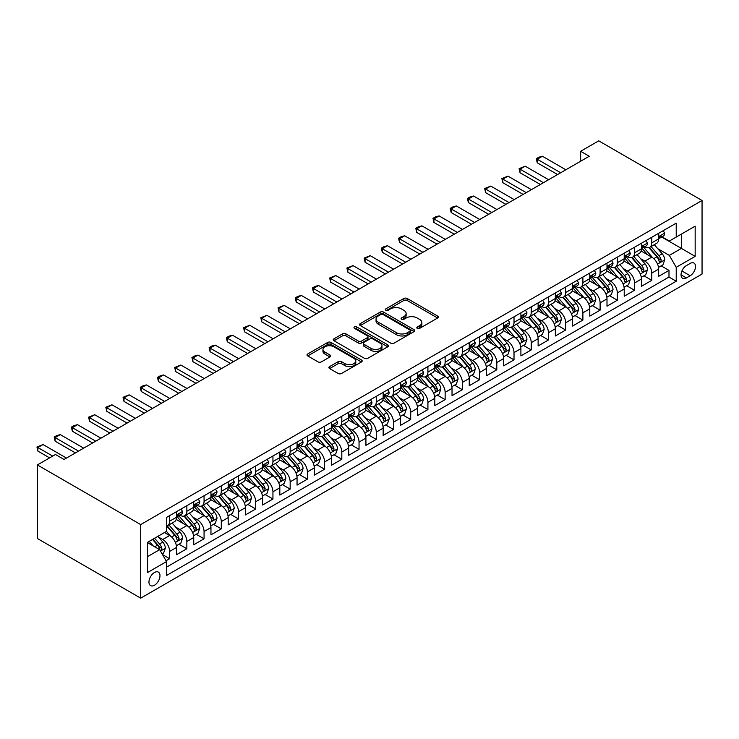 <?xml version="1.0" encoding="UTF-8"?>
<svg xmlns="http://www.w3.org/2000/svg" width="739" height="739" viewBox="0 0 739 739"><rect width="100%" height="100%" fill="white"/><g stroke="black" fill="none" stroke-linecap="round" stroke-linejoin="round"><path stroke-width="1.11" d="M417.286 328.375A1.672 0.97 0 0 0 419.66 328.375L437.617 318.001A2.393 1.376 0 0 0 438.31 317.022A2.393 1.376 0 0 0 437.617 316.052L407.189 298.482A2.393 1.376 0 0 0 403.808 298.482L385.85 308.856A1.672 0.97 0 0 0 385.361 309.539A1.672 0.97 0 0 0 385.85 310.223A1.672 0.97 0 0 0 388.215 310.223L390.543 308.874A7.649 4.416 0 0 1 401.36 308.874L403.891 310.343A7.649 4.416 0 0 1 406.136 313.465A7.649 4.416 0 0 1 403.891 316.588L401.573 317.927A1.672 0.97 0 0 0 401.083 318.611A1.672 0.97 0 0 0 401.573 319.294A1.672 0.97 0 0 0 403.937 319.294L406.265 317.955A7.649 4.416 0 0 1 417.082 317.955L419.613 319.414A7.649 4.416 0 0 1 421.858 322.537A7.649 4.416 0 0 1 419.613 325.659L417.286 327.007A1.672 0.97 0 0 0 416.796 327.691A1.672 0.97 0 0 0 417.286 328.375L417.286 327.007M154.469 585.233A7.796 4.499 120 0 0 159.559 578.369A7.796 4.499 120 0 0 158.368 572.125A7.796 4.499 120 0 0 154.469 572.503A7.796 4.499 120 0 0 149.38 579.376A7.796 4.499 120 0 0 150.58 585.621A7.796 4.499 120 0 0 154.469 585.233M329.612 366.599A2.393 1.376 0 0 0 328.91 367.579A2.393 1.376 0 0 0 329.612 368.549L338.148 373.481A2.393 1.376 0 0 0 341.529 373.481L361.473 361.962A2.393 1.376 0 0 0 362.175 360.983A2.393 1.376 0 0 0 361.473 360.013L331.044 342.443A2.393 1.376 0 0 0 327.663 342.443L307.72 353.963A2.393 1.376 0 0 0 307.018 354.942A2.393 1.376 0 0 0 307.72 355.912L318.029 361.87A2.393 1.376 0 0 0 321.41 361.87L329.945 356.937A2.393 1.376 0 0 0 330.647 355.958A2.393 1.376 0 0 0 329.945 354.988L324.837 352.032A6.392 3.695 0 0 1 322.961 349.427A6.392 3.695 0 0 1 326.906 346.009A6.392 3.695 0 0 1 333.88 346.813L353.907 358.378A6.392 3.695 0 0 1 355.782 360.983A6.392 3.695 0 0 1 351.829 364.401A6.392 3.695 0 0 1 344.864 363.597L341.529 361.667A2.393 1.376 0 0 0 338.148 361.667L329.612 366.599L329.612 368.549M702.05 200.491L598.738 140.844L580.651 151.283L589.26 156.252L64.071 459.473L55.462 454.503L37.384 464.942L140.696 524.588L702.05 200.491L702.05 274.058L140.696 598.156L140.696 524.588M390.709 343.127A2.393 1.376 0 0 0 394.09 343.127L414.034 331.617A2.393 1.376 0 0 0 414.736 330.638A2.393 1.376 0 0 0 414.034 329.668L383.615 312.098A2.393 1.376 0 0 0 380.234 312.098L360.29 323.617A2.393 1.376 0 0 0 359.588 324.587A2.393 1.376 0 0 0 360.29 325.566L390.709 343.127M355.126 328.735A1.672 0.97 0 0 1 356.826 328.966L356.826 326.98L387.753 344.836A2.393 1.376 0 0 1 388.455 345.815A2.393 1.376 0 0 1 387.753 346.785L367.81 358.304A2.393 1.376 0 0 1 364.429 358.304L334 340.734L334 338.785A2.393 1.376 0 0 0 333.307 339.764A2.393 1.376 0 0 0 334 340.734M334 338.785L342.536 333.862A2.393 1.376 0 0 1 345.917 333.862L358.258 340.984A2.393 1.376 0 0 0 361.639 340.984L367.301 337.714A2.393 1.376 0 0 0 368.004 336.735A2.393 1.376 0 0 0 367.301 335.765L354.452 328.347A1.672 0.97 0 0 1 353.963 327.663A1.672 0.97 0 0 1 354.997 326.767A1.672 0.97 0 0 1 356.826 326.98M166.053 560.753L169.628 558.684L162.478 554.564M158.414 537.004L162.737 539.498A9.736 5.626 60 0 1 169.628 551.433L176.51 547.451L176.51 554.712L186.847 548.744L179.014 544.227M175.633 527.064L179.956 529.558A9.736 5.626 60 0 1 186.847 541.493L193.729 537.512L193.729 544.772L204.066 538.805L196.232 534.279M192.851 517.124L197.174 519.619A9.736 5.626 60 0 1 204.066 531.544L210.957 527.572L210.957 534.824L221.284 528.865L213.451 524.339M210.07 507.176L214.393 509.679A9.736 5.626 60 0 1 221.284 521.605L228.175 517.633L228.175 524.884L238.503 518.926L230.67 514.399M227.289 497.236L231.612 499.73A9.736 5.626 60 0 1 238.503 511.665L245.394 507.684L245.394 514.944L255.722 508.977L247.888 504.46M244.507 487.297L248.831 489.791A9.736 5.626 60 0 1 255.722 501.726L262.613 497.744L262.613 505.005L272.94 499.037L265.107 494.511M261.735 477.357L266.058 479.851A9.736 5.626 60 0 1 272.94 491.777L279.832 487.805L279.832 495.065L290.159 489.098L282.326 484.572M278.954 467.417L283.277 469.912A9.736 5.626 60 0 1 290.159 481.837L297.05 477.865L297.05 485.117L307.378 479.158L299.544 474.632M296.173 457.469L300.496 459.972A9.736 5.626 60 0 1 307.378 471.898L314.269 467.926L314.269 475.177L324.597 469.21L316.763 464.692M313.391 447.529L317.715 450.023A9.736 5.626 60 0 1 324.597 461.958L331.488 457.977L331.488 465.237L341.815 459.27L333.982 454.753M330.61 437.59L334.933 440.084A9.736 5.626 60 0 1 341.815 452.019L348.706 448.037L348.706 455.298L359.043 449.33L351.201 444.804M347.829 427.65L352.152 430.144A9.736 5.626 60 0 1 359.043 442.07L365.925 438.098L365.925 445.358L376.262 439.391L368.419 434.865M365.048 417.701L369.371 420.205A9.736 5.626 60 0 1 376.262 432.13L383.144 428.158L383.144 435.41L393.481 429.451L385.647 424.925M382.266 407.762L386.589 410.256A9.736 5.626 60 0 1 393.481 422.191L400.362 418.209L400.362 425.47L410.699 419.503L402.866 414.985M399.485 397.822L403.808 400.316A9.736 5.626 60 0 1 410.699 412.251L417.581 408.27L417.581 415.53L427.918 409.563L420.085 405.046M416.704 387.883L421.027 390.377A9.736 5.626 60 0 1 427.918 402.312L434.809 398.33L434.809 405.591L445.137 399.623L437.303 395.097M433.922 377.943L438.245 380.437A9.736 5.626 60 0 1 445.137 392.363L452.028 388.391L452.028 395.642L462.355 389.684L454.522 385.158M451.141 367.994L455.464 370.498A9.736 5.626 60 0 1 462.355 382.423L469.247 378.451L469.247 385.703L479.574 379.744L471.741 375.218M468.36 358.055L472.683 360.549A9.736 5.626 60 0 1 479.574 372.484L486.465 368.502L486.465 375.763L496.793 369.796L488.959 365.278M485.588 348.115L489.911 350.609A9.736 5.626 60 0 1 496.793 362.544L503.684 358.563L503.684 365.823L514.011 359.856L506.178 355.33M502.806 338.176L507.13 340.67A9.736 5.626 60 0 1 514.011 352.595L520.903 348.623L520.903 355.884L531.23 349.916L523.397 345.39M520.025 328.236L524.348 330.73A9.736 5.626 60 0 1 531.23 342.656L538.121 338.684L538.121 345.935L548.449 339.977L540.615 335.451M537.244 318.287L541.567 320.791A9.736 5.626 60 0 1 548.449 332.716L555.34 328.744L555.34 335.996L565.677 330.028L557.834 325.511M554.462 308.348L558.786 310.842A9.736 5.626 60 0 1 565.677 322.777L572.559 318.795L572.559 326.056L582.895 320.089L575.053 315.571M571.681 298.408L576.004 300.902A9.736 5.626 60 0 1 582.895 312.837L589.777 308.856L589.777 316.116L600.114 310.149L592.272 305.623M588.9 288.469L593.223 290.963A9.736 5.626 60 0 1 600.114 302.888L606.996 298.916L606.996 306.177L617.333 300.21L609.499 295.683M606.119 278.52L610.442 281.023A9.736 5.626 60 0 1 617.333 292.949L624.215 288.977L624.215 296.228L634.552 290.27L626.718 285.744M623.337 268.58L627.66 271.074A9.736 5.626 60 0 1 634.552 283.009L641.434 279.028L641.434 286.289L651.77 280.321L651.77 273.07A9.736 5.626 -120 0 0 644.879 261.135L640.556 258.641M643.937 275.804L651.77 280.321M176.51 547.451A9.736 5.626 -120 0 0 169.628 535.526L164.455 532.542M193.729 537.512A9.736 5.626 -120 0 0 186.847 525.586L176.196 519.434M210.957 527.572A9.736 5.626 -120 0 0 204.066 515.637L193.415 509.494M228.175 517.633A9.736 5.626 -120 0 0 221.284 505.698L210.633 499.555M245.394 507.684A9.736 5.626 -120 0 0 238.503 495.758L227.852 489.606M262.613 497.744A9.736 5.626 -120 0 0 255.722 485.819L245.071 479.666M279.832 487.805A9.736 5.626 -120 0 0 272.94 475.879L262.29 469.727M297.05 477.865A9.736 5.626 -120 0 0 290.159 465.93L279.508 459.787M314.269 467.926A9.736 5.626 -120 0 0 307.378 455.991L296.736 449.848M331.488 457.977A9.736 5.626 -120 0 0 324.597 446.051L313.955 439.899M348.706 448.037A9.736 5.626 -120 0 0 341.815 436.112L331.174 429.959M365.925 438.098A9.736 5.626 -120 0 0 359.043 426.163L348.392 420.02M383.144 428.158A9.736 5.626 -120 0 0 376.262 416.223L365.611 410.08M400.362 418.209A9.736 5.626 -120 0 0 393.481 406.284L382.83 400.132M417.581 408.27A9.736 5.626 -120 0 0 410.699 396.344L400.048 390.192M434.809 398.33A9.736 5.626 -120 0 0 427.918 386.405L417.267 380.252M452.028 388.391A9.736 5.626 -120 0 0 445.137 376.456L434.486 370.313M469.247 378.451A9.736 5.626 -120 0 0 462.355 366.516L451.705 360.373M486.465 368.502A9.736 5.626 -120 0 0 479.574 356.577L468.923 350.425M503.684 358.563A9.736 5.626 -120 0 0 496.793 346.637L486.142 340.485M520.903 348.623A9.736 5.626 -120 0 0 514.011 336.698L503.361 330.545M538.121 338.684A9.736 5.626 -120 0 0 531.23 326.749L520.589 320.606M555.34 328.744A9.736 5.626 -120 0 0 548.449 316.809L537.807 310.666M572.559 318.795A9.736 5.626 -120 0 0 565.677 306.87L555.026 300.718M589.777 308.856A9.736 5.626 -120 0 0 582.895 296.93L572.245 290.778M606.996 298.916A9.736 5.626 -120 0 0 600.114 286.981L589.463 280.838M624.215 288.977A9.736 5.626 -120 0 0 617.333 277.042L606.682 270.899M641.434 279.028A9.736 5.626 -120 0 0 634.552 267.102L623.901 260.95M690.171 263.426L686.383 265.615A7.547 4.36 120 0 0 681.45 272.266A7.547 4.36 120 0 0 682.605 278.317A7.547 4.36 120 0 0 686.383 277.938L690.171 275.749A7.547 4.36 120 0 0 695.103 269.098A7.547 4.36 120 0 0 693.939 263.047A7.547 4.36 120 0 0 690.171 263.426M147.588 556.596L159.642 549.64L166.524 561.575L166.524 575.487L676.222 281.217L676.222 267.306L669.331 255.371L657.775 248.701M166.524 561.575L147.588 572.503L147.588 542.287L166.524 531.35L166.524 517.429L676.222 223.16L676.222 237.08L695.159 226.143L695.159 256.368L676.222 267.306M179.863 515.194L179.956 515.24A9.736 5.626 60 0 0 184.824 515.73L191.715 511.748A9.736 5.626 -120 0 0 193.729 507.287L193.729 501.726M197.082 505.245L197.174 505.3A9.736 5.626 60 0 0 202.043 505.781L208.934 501.809A9.736 5.626 -120 0 0 210.957 497.347L210.957 491.777M214.31 495.306L214.393 495.361A9.736 5.626 60 0 0 219.271 495.841L226.152 491.869A9.736 5.626 -120 0 0 228.175 487.407L228.175 481.837M231.529 485.366L231.612 485.421A9.736 5.626 60 0 0 236.489 485.902L243.371 481.92A9.736 5.626 -120 0 0 245.394 477.468L245.394 471.898M248.747 475.426L248.831 475.473A9.736 5.626 60 0 0 253.708 475.962L260.59 471.981A9.736 5.626 -120 0 0 262.613 467.519L262.613 461.958M265.966 465.487L266.058 465.533A9.736 5.626 60 0 0 270.927 466.013L277.809 462.041A9.736 5.626 -120 0 0 279.832 457.58L279.832 452.019M283.185 455.538L283.277 455.593A9.736 5.626 60 0 0 288.145 456.074L295.027 452.102A9.736 5.626 -120 0 0 297.05 447.64L297.05 442.07M300.403 445.599L300.496 445.654A9.736 5.626 60 0 0 305.364 446.134L312.255 442.162A9.736 5.626 -120 0 0 314.269 437.7L314.269 432.13M317.622 435.659L317.715 435.714A9.736 5.626 60 0 0 322.583 436.195L329.474 432.213A9.736 5.626 -120 0 0 331.488 427.761L331.488 422.191M334.841 425.719L334.933 425.766A9.736 5.626 60 0 0 339.801 426.255L346.693 422.274A9.736 5.626 -120 0 0 348.706 417.812L348.706 412.251M352.06 415.78L352.152 415.826A9.736 5.626 60 0 0 357.02 416.306L363.911 412.334A9.736 5.626 -120 0 0 365.925 407.873L365.925 402.302M369.278 405.831L369.371 405.887A9.736 5.626 60 0 0 374.239 406.367L381.13 402.395A9.736 5.626 -120 0 0 383.144 397.933L383.144 392.363M386.497 395.892L386.589 395.947A9.736 5.626 60 0 0 391.458 396.427L398.349 392.446A9.736 5.626 -120 0 0 400.362 387.993L400.362 382.423M403.716 385.952L403.808 386.007A9.736 5.626 60 0 0 408.676 386.488L415.567 382.506A9.736 5.626 -120 0 0 417.581 378.054L417.581 372.484M420.934 376.012L421.027 376.059A9.736 5.626 60 0 0 425.895 376.548L432.786 372.567A9.736 5.626 -120 0 0 434.809 368.105L434.809 362.544M438.162 366.064L438.245 366.119A9.736 5.626 60 0 0 443.123 366.599L450.005 362.627A9.736 5.626 -120 0 0 452.028 358.166L452.028 352.595M455.381 356.124L455.464 356.18A9.736 5.626 60 0 0 460.342 356.66L467.224 352.688A9.736 5.626 -120 0 0 469.247 348.226L469.247 342.656M472.6 346.185L472.683 346.24A9.736 5.626 60 0 0 477.56 346.72L484.442 342.739A9.736 5.626 -120 0 0 486.465 338.286L486.465 332.716M489.818 336.245L489.911 336.291A9.736 5.626 60 0 0 494.779 336.781L501.661 332.799A9.736 5.626 -120 0 0 503.684 328.338L503.684 322.777M507.037 326.305L507.13 326.352A9.736 5.626 60 0 0 511.998 326.832L518.889 322.86A9.736 5.626 -120 0 0 520.903 318.398L520.903 312.837M524.256 316.357L524.348 316.412A9.736 5.626 60 0 0 529.216 316.892L536.108 312.92A9.736 5.626 -120 0 0 538.121 308.459L538.121 302.888M541.475 306.417L541.567 306.473A9.736 5.626 60 0 0 546.435 306.953L553.326 302.981A9.736 5.626 -120 0 0 555.34 298.519L555.34 292.949M558.693 296.478L558.786 296.533A9.736 5.626 60 0 0 563.654 297.013L570.545 293.032A9.736 5.626 -120 0 0 572.559 288.579L572.559 283.009M575.912 286.538L576.004 286.584A9.736 5.626 60 0 0 580.872 287.074L587.764 283.092A9.736 5.626 -120 0 0 589.777 278.631L589.777 273.07M593.131 276.598L593.223 276.645A9.736 5.626 60 0 0 598.091 277.125L604.982 273.153A9.736 5.626 -120 0 0 606.996 268.691L606.996 263.121M610.349 266.65L610.442 266.705A9.736 5.626 60 0 0 615.31 267.185L622.201 263.213A9.736 5.626 -120 0 0 624.215 258.752L624.215 253.181M627.568 256.71L627.66 256.766A9.736 5.626 60 0 0 632.529 257.246L639.42 253.265A9.736 5.626 -120 0 0 641.434 248.812L641.434 243.242M166.524 567.136L668.989 277.042L668.989 270.382L658.661 276.349L658.661 269.088A9.736 5.626 -120 0 0 651.77 257.163L641.119 251.011M644.796 246.771L644.879 246.817A9.736 5.626 -120 0 0 649.747 247.306A9.736 5.626 -120 0 0 651.77 242.845L651.77 237.274M649.747 247.306L656.638 243.325A9.736 5.626 -120 0 0 658.661 238.873L658.661 233.302M169.628 515.637L169.628 521.207A9.736 5.626 60 0 1 167.605 525.669A9.736 5.626 60 0 1 166.524 526.057M167.605 525.669L174.496 521.688A9.736 5.626 -120 0 0 176.51 517.235L176.51 511.665M186.847 505.698L186.847 511.268A9.736 5.626 60 0 1 184.824 515.73M204.066 495.758L204.066 501.328A9.736 5.626 60 0 1 202.043 505.781M221.284 485.819L221.284 491.38A9.736 5.626 60 0 1 219.271 495.841M238.503 475.87L238.503 481.44A9.736 5.626 60 0 1 236.489 485.902M255.722 465.93L255.722 471.5A9.736 5.626 60 0 1 253.708 475.962M272.94 455.991L272.94 461.561A9.736 5.626 60 0 1 270.927 466.013M290.159 446.051L290.159 451.621A9.736 5.626 60 0 1 288.145 456.074M307.378 436.112L307.378 441.673A9.736 5.626 60 0 1 305.364 446.134M324.597 426.163L324.597 431.733A9.736 5.626 60 0 1 322.583 436.195M341.815 416.223L341.815 421.793A9.736 5.626 60 0 1 339.801 426.255M359.043 406.284L359.043 411.854A9.736 5.626 60 0 1 357.02 416.306M376.262 396.344L376.262 401.905A9.736 5.626 60 0 1 374.239 406.367M393.481 386.405L393.481 391.966A9.736 5.626 60 0 1 391.458 396.427M410.699 376.456L410.699 382.026A9.736 5.626 60 0 1 408.676 386.488M427.918 366.516L427.918 372.087A9.736 5.626 60 0 1 425.895 376.548M445.137 356.577L445.137 362.147A9.736 5.626 60 0 1 443.123 366.599M462.355 346.637L462.355 352.198A9.736 5.626 60 0 1 460.342 356.66M479.574 336.688L479.574 342.259A9.736 5.626 60 0 1 477.56 346.72M496.793 326.749L496.793 332.319A9.736 5.626 60 0 1 494.779 336.781M514.011 316.809L514.011 322.38A9.736 5.626 60 0 1 511.998 326.832M531.23 306.87L531.23 312.44A9.736 5.626 60 0 1 529.216 316.892M548.449 296.93L548.449 302.491A9.736 5.626 60 0 1 546.435 306.953M565.677 286.981L565.677 292.552A9.736 5.626 60 0 1 563.654 297.013M582.895 277.042L582.895 282.612A9.736 5.626 60 0 1 580.872 287.074M600.114 267.102L600.114 272.673A9.736 5.626 60 0 1 598.091 277.125M617.333 257.163L617.333 262.724A9.736 5.626 60 0 1 615.31 267.185M634.552 247.223L634.552 252.784A9.736 5.626 60 0 1 632.529 257.246M634.552 283.009L634.552 290.27M617.333 292.949L617.333 300.21M600.114 302.888L600.114 310.149M582.895 312.837L582.895 320.089M565.677 322.777L565.677 330.028M548.449 332.716L548.449 339.977M531.23 342.656L531.23 349.916M514.011 352.595L514.011 359.856M496.793 362.544L496.793 369.796M479.574 372.484L479.574 379.744M462.355 382.423L462.355 389.684M445.137 392.363L445.137 399.623M427.918 402.312L427.918 409.563M410.699 412.251L410.699 419.503M393.481 422.191L393.481 429.451M376.262 432.13L376.262 439.391M359.043 442.07L359.043 449.33M341.815 452.019L341.815 459.27M324.597 461.958L324.597 469.21M307.378 471.898L307.378 479.158M290.159 481.837L290.159 489.098M272.94 491.777L272.94 499.037M255.722 501.726L255.722 508.977M238.503 511.665L238.503 518.926M221.284 521.605L221.284 528.865M204.066 531.544L204.066 538.805M186.847 541.493L186.847 548.744M169.628 551.433L169.628 558.684M159.642 549.64L147.588 542.685M669.331 255.371L681.386 248.415L681.386 234.097L695.159 226.143M661.664 237.025L695.159 256.368M662.015 236.831L669.331 241.053L676.222 237.08M37.384 464.942L37.384 538.509L140.696 598.156M580.651 151.283L580.651 161.222M661.156 265.855L668.989 270.382M668.989 277.042L676.222 281.217M417.96 328.606L419.613 327.654A7.649 4.416 0 0 0 421.858 324.532L421.858 322.537M406.136 313.465L406.136 315.451A7.649 4.416 0 0 1 403.891 318.574L402.238 319.534M437.58 318.019L407.189 300.477A2.393 1.376 0 0 0 403.808 300.477L386.525 310.454M414.034 329.668L414.034 331.617L383.615 314.084A2.393 1.376 0 0 0 380.234 314.084L360.318 325.585L360.29 323.617M409.812 331.321A1.672 0.97 0 0 0 410.302 330.638A1.672 0.97 0 0 0 409.812 329.954L383.107 314.537A1.672 0.97 0 0 0 380.742 314.537L378.285 315.95A7.649 4.416 0 0 0 376.049 319.072A7.649 4.416 0 0 0 378.285 322.195L396.538 332.735A7.649 4.416 0 0 0 407.355 332.735L409.812 331.321L409.812 333.307A1.672 0.97 0 0 0 410.302 332.624L410.302 330.638M376.049 319.072L376.049 321.068A7.649 4.416 0 0 0 378.285 324.19L378.285 322.195M409.812 333.307L407.355 334.73A7.649 4.416 0 0 1 396.538 334.73L378.285 324.19M334.037 340.753L342.536 335.848L342.536 333.862M368.004 336.735L368.004 338.73A2.393 1.376 0 0 1 367.301 339.7L361.639 342.97A2.393 1.376 0 0 1 358.258 342.97L345.917 335.848A2.393 1.376 0 0 0 342.536 335.848M356.826 328.966L387.726 346.803M371.061 348.374A6.392 3.695 0 0 0 378.026 349.178A6.392 3.695 0 0 0 381.98 345.769A6.392 3.695 0 0 0 380.105 343.155L373.047 339.081A2.393 1.376 0 0 0 369.666 339.081L364.004 342.351A2.393 1.376 0 0 0 363.302 343.321A2.393 1.376 0 0 0 364.004 344.3L371.061 348.374L371.061 350.36A6.392 3.695 0 0 0 378.026 351.164A6.392 3.695 0 0 0 381.98 347.755L381.98 345.769M363.302 343.321L363.302 345.316A2.393 1.376 0 0 0 364.004 346.286L364.004 344.3M371.061 350.36L364.004 346.286M355.782 360.983L355.782 362.978A6.392 3.695 0 0 1 351.829 366.387A6.392 3.695 0 0 1 344.864 365.583L341.529 363.662A2.393 1.376 0 0 0 338.148 363.662L329.64 368.567M322.961 349.427L322.961 351.413A6.392 3.695 0 0 0 324.837 354.018L324.837 352.032M329.917 356.955L324.837 354.018M361.436 361.981L331.044 344.439A2.393 1.376 0 0 0 327.663 344.439L307.757 355.93M658.514 267.389L662.966 264.811L664.684 259.842A6.457 3.723 -120 0 0 662.172 253.782L654.301 244.674M652.722 257.791L643.734 247.38M647.613 254.761L642.394 248.72A15.464 8.923 -120 0 0 641.914 248.175M648.879 247.657L656.832 256.867A6.457 3.723 60 0 1 659.133 261.31C660.103 262.613 660.795 262.216 661.202 260.119A6.457 3.723 -120 0 0 658.902 255.676L651.031 246.567M649.341 247.5L657.895 257.403A3.289 1.894 60 0 1 658.726 258.687L661.202 260.119M659.133 261.31L659.604 262.077M663.216 230.67L664.684 233.201A6.457 3.723 60 0 1 663.345 236.055L660.075 237.949A6.457 3.723 -120 0 0 661.202 236.462L661.063 235.889M658.874 238.244L658.902 238.244A6.457 3.723 -120 0 0 660.075 237.949M660.37 235.981L661.202 236.462C660.795 235.482 660.103 235.88 659.133 237.653A6.457 3.723 60 0 1 658.661 238.568M560.679 172.76L537.262 159.236L537.262 162.811L536.311 158.691L538.897 157.195L542.426 156.252L565.843 169.776M557.576 174.543L537.262 162.811M542.426 156.252L537.262 159.236L536.311 158.691M641.295 277.328L645.738 274.76L647.466 269.79A6.457 3.723 -120 0 0 644.953 263.731L637.083 254.622M635.503 267.73L626.515 257.32M630.385 264.701L625.176 258.659A15.464 8.923 -120 0 0 624.695 258.123M631.651 257.597L639.614 266.807A6.457 3.723 60 0 1 641.914 271.25C642.884 272.552 643.577 272.155 643.983 270.058A6.457 3.723 -120 0 0 641.683 265.615L633.813 256.507M632.122 257.449L640.676 267.342A3.289 1.894 60 0 1 641.498 268.627L643.983 270.058M641.914 271.25L642.385 272.017M624.076 287.268L628.519 284.7L630.247 279.73A6.457 3.723 -120 0 0 627.734 273.67L619.864 264.562M618.284 277.67L609.296 267.259M613.167 274.64L607.948 268.599A15.464 8.923 -120 0 0 607.476 268.063M614.432 267.536L622.395 276.746A6.457 3.723 60 0 1 624.695 281.199C625.665 282.492 626.349 282.095 626.764 280.007A6.457 3.723 -120 0 0 624.464 275.555L616.594 266.446M614.903 267.389L623.457 277.282A3.289 1.894 60 0 1 624.279 278.575L626.764 280.007M624.695 281.199L625.166 281.965M606.858 297.207L611.301 294.639L613.028 289.67A6.457 3.723 -120 0 0 610.516 283.61L602.645 274.502M601.066 287.619L592.078 277.208M595.948 284.58L590.729 278.538A15.464 8.923 -120 0 0 590.249 278.003M597.214 277.476L605.176 286.695A6.457 3.723 60 0 1 607.476 291.138C608.446 292.432 609.13 292.034 609.536 289.947A6.457 3.723 -120 0 0 607.236 285.503L599.375 276.386M597.685 277.328L606.239 287.231A3.289 1.894 60 0 1 607.061 288.515L609.536 289.947M607.476 291.138L607.948 291.905M589.639 307.147L594.082 304.579L595.81 299.609A6.457 3.723 -120 0 0 593.297 293.549L585.427 284.441M583.847 297.558L574.859 287.148M578.729 294.528L573.51 288.487A15.464 8.923 -120 0 0 573.03 287.942M579.995 287.416L587.958 296.635A6.457 3.723 60 0 1 590.258 301.078C591.228 302.38 591.911 301.983 592.318 299.886A6.457 3.723 -120 0 0 590.018 295.443L582.156 286.335M580.466 287.268L589.02 297.17A3.289 1.894 60 0 1 589.842 298.454L592.318 299.886M590.258 301.078L590.729 301.845M645.997 240.609L647.466 243.14A6.457 3.723 60 0 1 646.126 245.995L642.856 247.888A6.457 3.723 -120 0 0 643.983 246.401L643.845 245.828M641.655 248.193L641.683 248.193A6.457 3.723 -120 0 0 642.856 247.888M643.142 245.921L643.983 246.401C643.577 245.431 642.884 245.828 641.914 247.593A6.457 3.723 60 0 1 641.434 248.507M543.461 182.699L520.044 169.176L520.044 172.76L519.092 168.631L525.207 166.192L548.624 179.716M540.357 184.491L520.044 172.76M525.207 166.192L520.044 169.176L519.092 168.631M628.778 250.549L630.247 253.08A6.457 3.723 60 0 1 628.907 255.943L625.637 257.828A6.457 3.723 -120 0 0 626.764 256.341L626.626 255.768M624.437 258.133L624.464 258.133A6.457 3.723 -120 0 0 625.637 257.828M625.924 255.86L626.764 256.341C626.358 255.371 625.665 255.768 624.695 257.532A6.457 3.723 60 0 1 624.215 258.456M526.242 192.639L502.825 179.115L502.825 182.699L501.873 178.57L507.989 176.141L531.406 189.655M523.138 194.431L502.825 182.699M507.989 176.141L502.825 179.115L501.873 178.57M611.559 260.488L613.028 263.029A6.457 3.723 60 0 1 611.689 265.883L608.419 267.767A6.457 3.723 -120 0 0 609.536 266.28L609.407 265.707M607.218 268.072L607.236 268.072A6.457 3.723 -120 0 0 608.419 267.767M608.705 265.8L609.536 266.28C609.139 265.31 608.446 265.707 607.476 267.472A6.457 3.723 60 0 1 606.996 268.396M509.023 202.578L485.606 189.064L485.606 192.639L484.655 188.51L490.77 186.08L514.187 199.595M505.919 204.37L485.606 192.639M490.77 186.08L485.606 189.064L484.655 188.51M594.341 270.428L595.81 272.968A6.457 3.723 60 0 1 594.47 275.823L591.2 277.707A6.457 3.723 -120 0 0 592.318 276.229L592.188 275.656M589.999 278.012L590.018 278.012A6.457 3.723 -120 0 0 591.2 277.707M591.486 275.739L592.318 276.229C591.911 275.25 591.228 275.647 590.258 277.421A6.457 3.723 60 0 1 589.777 278.335M491.804 212.527L468.378 199.003L468.378 202.578L467.436 198.458L470.022 196.962L473.551 196.02L496.968 209.543M488.701 214.31L468.378 202.578M473.551 196.02L468.378 199.003L467.436 198.458M572.411 317.096L576.863 314.528L578.582 309.549A6.457 3.723 -120 0 0 576.069 303.489L568.208 294.381M566.628 307.498L557.64 297.087M561.511 304.468L556.291 298.427A15.464 8.923 -120 0 0 555.811 297.882M562.776 297.364L570.739 306.574A6.457 3.723 60 0 1 573.039 311.017C574.009 312.32 574.693 311.923 575.099 309.826A6.457 3.723 -120 0 0 572.799 305.383L564.938 296.274M563.247 297.207L571.792 307.11A3.289 1.894 60 0 1 572.623 308.394L575.099 309.826M573.039 311.017L573.501 311.784M577.122 280.377L578.582 282.908A6.457 3.723 60 0 1 577.251 285.762L573.981 287.656A6.457 3.723 -120 0 0 575.099 286.169L574.97 285.596M572.771 287.951L572.799 287.951A6.457 3.723 -120 0 0 573.981 287.656M574.268 285.688L575.099 286.169C574.693 285.199 574.009 285.596 573.039 287.36A6.457 3.723 60 0 1 572.559 288.275M474.586 222.467L451.159 208.943L451.159 212.527L450.217 208.398L452.795 206.902L456.332 205.959L479.75 219.483M471.482 224.25L451.159 212.527M456.332 205.959L451.159 208.943L450.217 208.398M555.192 327.035L559.645 324.467L561.363 319.497A6.457 3.723 -120 0 0 558.85 313.438L550.989 304.329M549.41 317.437L540.421 307.027M544.292 314.408L539.073 308.366A15.464 8.923 -120 0 0 538.592 307.83M545.558 307.304L553.52 316.514A6.457 3.723 60 0 1 555.82 320.966C556.79 322.259 557.474 321.862 557.88 319.765A6.457 3.723 -120 0 0 555.58 315.322L547.71 306.214M546.029 307.156L554.573 317.049A3.289 1.894 60 0 1 555.405 318.343L557.88 319.765M555.82 320.966L556.282 321.724M559.903 290.316L561.363 292.847A6.457 3.723 60 0 1 560.033 295.702L556.763 297.595A6.457 3.723 -120 0 0 557.88 296.108L557.751 295.535M555.552 297.9L555.58 297.9A6.457 3.723 -120 0 0 556.763 297.595M557.049 295.628L557.88 296.108C557.474 295.138 556.79 295.535 555.82 297.3A6.457 3.723 60 0 1 555.34 298.223M457.358 232.406L433.941 218.883L433.941 222.467L432.999 218.338L435.576 216.85L439.114 215.899L462.531 229.423M454.263 234.198L433.941 222.467M439.114 215.899L433.941 218.883L432.999 218.338M537.974 336.975L542.426 334.407L544.144 329.437A6.457 3.723 -120 0 0 541.632 323.377L533.77 314.269M532.191 327.377L523.203 316.966M527.073 324.347L521.854 318.306A15.464 8.923 -120 0 0 521.374 317.77M528.339 317.243L536.292 326.462A6.457 3.723 60 0 1 538.592 330.906C539.562 332.199 540.255 331.802 540.662 329.714A6.457 3.723 -120 0 0 538.361 325.262L530.491 316.153M528.81 317.096L537.355 326.998A3.289 1.894 60 0 1 538.186 328.282L540.662 329.714M538.592 330.906L539.064 331.672M542.685 300.256L544.144 302.796A6.457 3.723 60 0 1 542.814 305.65L539.544 307.535A6.457 3.723 -120 0 0 540.662 306.048L540.523 305.475M538.334 307.84L538.361 307.84A6.457 3.723 -120 0 0 539.544 307.535M539.83 305.567L540.662 306.048C540.255 305.078 539.572 305.475 538.592 307.239A6.457 3.723 60 0 1 538.121 308.163M440.139 242.346L416.722 228.831L416.722 232.406L415.78 228.277L418.357 226.79L421.886 225.848L445.312 239.362M437.045 244.138L416.722 232.406M421.886 225.848L416.722 228.831L415.78 228.277M520.755 346.914L525.207 344.346L526.925 339.377A6.457 3.723 -120 0 0 524.413 333.317L516.552 324.209M514.972 337.326L505.975 326.915M509.855 334.287L504.635 328.245A15.464 8.923 -120 0 0 504.155 327.71M511.12 327.183L519.074 336.402A6.457 3.723 60 0 1 521.374 340.845C522.344 342.139 523.036 341.741 523.443 339.654A6.457 3.723 -120 0 0 521.143 335.21L513.272 326.102M511.591 327.035L520.136 336.938A3.289 1.894 60 0 1 520.967 338.222L523.443 339.654M521.374 340.845L521.845 341.612M525.466 310.195L526.925 312.736A6.457 3.723 60 0 1 525.595 315.59L522.316 317.474A6.457 3.723 -120 0 0 523.443 315.987L523.304 315.414M521.115 317.779L521.143 317.779A6.457 3.723 -120 0 0 522.316 317.474M522.612 315.507L523.443 315.987C523.036 315.017 522.353 315.414 521.374 317.188A6.457 3.723 60 0 1 520.903 318.103M422.92 252.285L399.503 238.771L399.503 242.346L398.561 238.226L401.138 236.729L404.667 235.787L428.093 249.311M419.826 254.077L399.503 242.346M404.667 235.787L399.503 238.771L398.561 238.226M503.536 356.863L507.989 354.286L509.707 349.316A6.457 3.723 -120 0 0 507.194 343.256L499.324 334.148M497.753 347.265L488.756 336.855M492.636 344.235L487.417 338.194A15.464 8.923 -120 0 0 486.936 337.649M493.901 337.132L501.855 346.342A6.457 3.723 60 0 1 504.155 350.785C505.125 352.087 505.818 351.69 506.224 349.593A6.457 3.723 -120 0 0 503.924 345.15L496.054 336.042M494.363 336.975L502.917 346.877A3.289 1.894 60 0 1 503.749 348.161L506.224 349.593M504.155 350.785L504.626 351.552M486.317 366.803L490.77 364.235L492.488 359.256A6.457 3.723 -120 0 0 489.975 353.205L482.105 344.088M480.535 357.205L471.537 346.794M475.417 354.175L470.198 348.134A15.464 8.923 -120 0 0 469.718 347.598M476.683 347.071L484.636 356.281A6.457 3.723 60 0 1 486.936 360.724C487.906 362.027 488.599 361.63 489.006 359.533A6.457 3.723 -120 0 0 486.705 355.089L478.835 345.981M477.145 346.914L485.699 356.817A3.289 1.894 60 0 1 486.53 358.101L489.006 359.533M486.936 360.724L487.407 361.491M469.099 376.742L473.551 374.174L475.269 369.204A6.457 3.723 -120 0 0 472.757 363.145L464.886 354.036M463.316 367.144L454.319 356.734M458.198 364.115L452.979 358.073A15.464 8.923 -120 0 0 452.499 357.537M459.464 357.011L467.417 366.221A6.457 3.723 60 0 1 469.718 370.673C470.688 371.966 471.38 371.569 471.787 369.472A6.457 3.723 -120 0 0 469.487 365.029L461.616 355.921M459.926 356.863L468.48 366.756A3.289 1.894 60 0 1 469.311 368.05L471.787 369.472M469.718 370.673L470.189 371.431M451.88 386.682L456.332 384.114L458.051 379.144A6.457 3.723 -120 0 0 455.538 373.084L447.668 363.976M446.097 377.093L437.1 366.683M440.98 374.054L435.761 368.013A15.464 8.923 -120 0 0 435.28 367.477M442.245 366.95L450.199 376.169A6.457 3.723 60 0 1 452.499 380.613C453.469 381.906 454.162 381.509 454.568 379.421A6.457 3.723 -120 0 0 452.268 374.969L444.398 365.86M442.707 366.803L451.261 376.705A3.289 1.894 60 0 1 452.092 377.989L454.568 379.421M452.499 380.613L452.97 381.379M434.661 396.621L439.114 394.053L440.832 389.083A6.457 3.723 -120 0 0 438.319 383.024L430.449 373.916M428.869 387.033L419.881 376.622M423.761 384.003L418.542 377.952A15.464 8.923 -120 0 0 418.062 377.417M425.017 376.89L432.98 386.109A6.457 3.723 60 0 1 435.28 390.552C436.25 391.855 436.943 391.448 437.349 389.361A6.457 3.723 -120 0 0 435.049 384.917L427.179 375.809M425.488 376.742L434.042 386.645A3.289 1.894 60 0 1 434.865 387.929L437.349 389.361M435.28 390.552L435.751 391.319M417.443 406.57L421.886 403.993L423.613 399.023A6.457 3.723 -120 0 0 421.101 392.963L413.23 383.855M411.651 396.972L402.663 386.562M406.533 393.942L401.314 387.901A15.464 8.923 -120 0 0 400.843 387.356M407.799 386.839L415.761 396.049A6.457 3.723 60 0 1 418.062 400.492C419.031 401.794 419.724 401.397 420.131 399.3A6.457 3.723 -120 0 0 417.831 394.857L409.96 385.749M408.27 386.682L416.824 396.584A3.289 1.894 60 0 1 417.646 397.868L420.131 399.3M418.062 400.492L418.533 401.259M400.224 416.51L404.667 413.942L406.395 408.972A6.457 3.723 -120 0 0 403.882 402.912L396.012 393.804M394.432 406.912L385.444 396.501M389.314 403.882L384.095 397.841A15.464 8.923 -120 0 0 383.624 397.305M390.58 396.778L398.543 405.988A6.457 3.723 60 0 1 400.843 410.431C401.813 411.734 402.496 411.337 402.912 409.24A6.457 3.723 -120 0 0 400.603 404.796L392.742 395.688M391.051 396.631L399.605 406.524A3.289 1.894 60 0 1 400.427 407.808L402.912 409.24M400.843 410.431L401.314 411.198M383.005 426.449L387.448 423.881L389.176 418.911A6.457 3.723 -120 0 0 386.663 412.852L378.793 403.743M377.213 416.851L368.225 406.441M372.096 413.822L366.877 407.78A15.464 8.923 -120 0 0 366.396 407.244M373.361 406.718L381.324 415.928A6.457 3.723 60 0 1 383.624 420.38C384.594 421.673 385.278 421.276 385.684 419.189A6.457 3.723 -120 0 0 383.384 414.736L375.523 405.628M373.832 406.57L382.386 416.463A3.289 1.894 60 0 1 383.208 417.757L385.684 419.189M383.624 420.38L384.095 421.147M365.787 436.389L370.23 433.821L371.957 428.851A6.457 3.723 -120 0 0 369.445 422.791L361.574 413.683M359.995 426.8L351.007 416.39M354.877 423.761L349.658 417.72A15.464 8.923 -120 0 0 349.178 417.184M356.143 416.657L364.105 425.876A6.457 3.723 60 0 1 366.405 430.32C367.375 431.613 368.059 431.216 368.465 429.128A6.457 3.723 -120 0 0 366.165 424.685L358.304 415.567M356.614 416.51L365.158 426.412A3.289 1.894 60 0 1 365.99 427.696L368.465 429.128M366.405 430.32L366.877 431.086M348.559 446.328L353.011 443.76L354.729 438.79A6.457 3.723 -120 0 0 352.217 432.731L344.356 423.623M342.776 436.74L333.788 426.329M337.658 433.71L332.439 427.669A15.464 8.923 -120 0 0 331.959 427.124M338.924 426.597L346.887 435.816A6.457 3.723 60 0 1 349.187 440.259C350.157 441.562 350.84 441.165 351.247 439.068A6.457 3.723 -120 0 0 348.947 434.624L341.085 425.516M339.395 426.449L347.94 436.352A3.289 1.894 60 0 1 348.771 437.636L351.247 439.068M349.187 440.259L349.649 441.026M331.34 456.277L335.792 453.709L337.511 448.73A6.457 3.723 -120 0 0 334.998 442.67L327.137 433.562M325.557 446.679L316.569 436.269M320.44 443.649L315.22 437.608A15.464 8.923 -120 0 0 314.74 437.063M321.705 436.546L329.659 445.756A6.457 3.723 60 0 1 331.968 450.199C332.938 451.501 333.622 451.104 334.028 449.007A6.457 3.723 -120 0 0 331.728 444.564L323.858 435.456M322.176 436.389L330.721 446.291A3.289 1.894 60 0 1 331.552 447.575L334.028 449.007M331.968 450.199L332.43 450.966M314.121 466.217L318.574 463.649L320.292 458.679A6.457 3.723 -120 0 0 317.779 452.619L309.918 443.511M308.339 456.619L299.35 446.208M303.221 453.589L298.002 447.548A15.464 8.923 -120 0 0 297.521 447.012M304.486 446.485L312.44 455.695A6.457 3.723 60 0 1 314.74 460.148C315.71 461.441 316.403 461.044 316.809 458.947A6.457 3.723 -120 0 0 314.509 454.503L306.639 445.395M304.958 446.338L313.502 456.231A3.289 1.894 60 0 1 314.334 457.524L316.809 458.947M314.74 460.148L315.211 460.905M508.247 320.144L509.707 322.675A6.457 3.723 60 0 1 508.377 325.529L505.097 327.423A6.457 3.723 -120 0 0 506.224 325.936L506.086 325.363M503.896 327.719L503.924 327.719A6.457 3.723 -120 0 0 505.097 327.423M505.393 325.456L506.224 325.936C505.818 324.957 505.134 325.354 504.155 327.128A6.457 3.723 60 0 1 503.684 328.042M405.702 262.234L382.285 248.71L382.285 252.285L381.342 248.165L383.92 246.669L387.448 245.727L410.866 259.25M402.607 264.017L382.285 252.285M387.448 245.727L382.285 248.71L381.342 248.165M491.029 330.084L492.488 332.615A6.457 3.723 60 0 1 491.149 335.469L487.879 337.363A6.457 3.723 -120 0 0 489.006 335.875L488.867 335.303M486.678 337.658L486.705 337.658A6.457 3.723 -120 0 0 487.879 337.363M488.174 335.395L489.006 335.875C488.599 334.906 487.906 335.303 486.936 337.067A6.457 3.723 60 0 1 486.465 337.982M388.483 272.174L365.066 258.65L365.066 262.234L364.115 258.105L370.23 255.666L393.647 269.19M385.388 273.966L365.066 262.234M370.23 255.666L365.066 258.65L364.115 258.105M473.81 340.023L475.269 342.554A6.457 3.723 60 0 1 473.93 345.409L470.66 347.302A6.457 3.723 -120 0 0 471.787 345.815L471.648 345.242M469.459 347.607L469.487 347.607A6.457 3.723 -120 0 0 470.66 347.302M470.955 345.335L471.787 345.815C471.38 344.845 470.688 345.242 469.718 347.007A6.457 3.723 60 0 1 469.247 347.93M371.264 282.113L347.847 268.59L347.847 272.174L346.896 268.045L353.011 265.615L376.428 279.13M368.17 283.905L347.847 272.174M353.011 265.615L347.847 268.59L346.896 268.045M456.591 349.963L458.051 352.503A6.457 3.723 60 0 1 456.711 355.357L453.441 357.242A6.457 3.723 -120 0 0 454.568 355.755L454.43 355.182M452.24 357.547L452.268 357.547A6.457 3.723 -120 0 0 453.441 357.242M453.737 355.274L454.568 355.755C454.162 354.785 453.469 355.182 452.499 356.946A6.457 3.723 60 0 1 452.028 357.87M354.046 292.053L330.629 278.538L330.629 282.113L329.677 277.984L335.792 275.555L359.209 289.069M350.942 293.845L330.629 282.113M335.792 275.555L330.629 278.538L329.677 277.984M439.363 359.902L440.832 362.443A6.457 3.723 60 0 1 439.493 365.297L436.222 367.181A6.457 3.723 -120 0 0 437.349 365.694L437.211 365.131M435.022 367.486L435.049 367.486A6.457 3.723 -120 0 0 436.222 367.181M436.518 365.214L437.349 365.694C436.943 364.724 436.25 365.121 435.28 366.895A6.457 3.723 60 0 1 434.809 367.81M336.827 301.992L313.41 288.478L313.41 292.053L312.458 287.933L315.045 286.436L318.574 285.494L341.991 299.018M333.723 303.784L313.41 292.053M318.574 285.494L313.41 288.478L312.458 287.933M422.145 369.851L423.613 372.382A6.457 3.723 60 0 1 422.274 375.236L419.004 377.13A6.457 3.723 -120 0 0 420.131 375.643L419.992 375.07M417.803 377.426L417.831 377.426A6.457 3.723 -120 0 0 419.004 377.13M419.29 375.163L420.131 375.643C419.724 374.664 419.031 375.07 418.062 376.835A6.457 3.723 60 0 1 417.581 377.749M319.608 311.941L296.191 298.417L296.191 301.992L295.24 297.872L297.826 296.376L301.355 295.434L324.772 308.957M316.504 313.724L296.191 301.992M301.355 295.434L296.191 298.417L295.24 297.872M404.926 379.791L406.395 382.322A6.457 3.723 60 0 1 405.055 385.176L401.785 387.07A6.457 3.723 -120 0 0 402.912 385.582L402.773 385.01M400.584 387.375L400.603 387.375A6.457 3.723 -120 0 0 401.785 387.07M402.071 385.102L402.912 385.582C402.506 384.613 401.813 385.01 400.843 386.774A6.457 3.723 60 0 1 400.362 387.689M302.39 321.881L278.972 308.357L278.972 311.941L278.021 307.812L284.136 305.373L307.553 318.897M299.286 323.673L278.972 311.941M284.136 305.373L278.972 308.357L278.021 307.812M387.707 389.73L389.176 392.261A6.457 3.723 60 0 1 387.836 395.125L384.566 397.009A6.457 3.723 -120 0 0 385.684 395.522L385.555 394.949M383.365 397.314L383.384 397.314A6.457 3.723 -120 0 0 384.566 397.009M384.853 395.042L385.684 395.522C385.287 394.552 384.594 394.949 383.624 396.714A6.457 3.723 60 0 1 383.144 397.637M285.171 331.82L261.754 318.297L261.754 321.881L260.802 317.752L266.918 315.322L290.335 328.837M282.067 333.612L261.754 321.881M266.918 315.322L261.754 318.297L260.802 317.752M370.488 399.67L371.957 402.21A6.457 3.723 60 0 1 370.618 405.064L367.348 406.949A6.457 3.723 -120 0 0 368.465 405.462L368.336 404.889M366.147 407.254L366.165 407.254A6.457 3.723 -120 0 0 367.348 406.949M367.634 404.981L368.465 405.462C368.059 404.492 367.375 404.889 366.405 406.653A6.457 3.723 60 0 1 365.925 407.577M267.952 341.76L244.526 328.245L244.526 331.82L243.584 327.691L249.699 325.262L273.116 338.776M264.848 343.552L244.526 331.82M249.699 325.262L244.526 328.245L243.584 327.691M353.27 409.609L354.729 412.15A6.457 3.723 60 0 1 353.399 415.004L350.129 416.888A6.457 3.723 -120 0 0 351.247 415.41L351.117 414.838M348.919 417.193L348.947 417.193A6.457 3.723 -120 0 0 350.129 416.888M350.415 414.921L351.247 415.41C350.84 414.431 350.157 414.828 349.187 416.602A6.457 3.723 60 0 1 348.706 417.517M250.733 351.709L227.307 338.185L227.307 341.76L226.365 337.64L228.942 336.143L232.48 335.201L255.897 348.725M247.63 353.491L227.307 341.76M232.48 335.201L227.307 338.185L226.365 337.64M336.051 419.558L337.511 422.089A6.457 3.723 60 0 1 336.18 424.943L332.91 426.837A6.457 3.723 -120 0 0 334.028 425.35L333.899 424.777M331.7 427.133L331.728 427.133A6.457 3.723 -120 0 0 332.91 426.837M333.197 424.87L334.028 425.35C333.622 424.38 332.938 424.777 331.968 426.542A6.457 3.723 60 0 1 331.488 427.456M233.506 361.648L210.088 348.124L210.088 351.709L209.146 347.579L211.723 346.083L215.261 345.141L238.679 358.664M230.411 363.431L210.088 351.709M215.261 345.141L210.088 348.124L209.146 347.579M318.832 429.498L320.292 432.029A6.457 3.723 60 0 1 318.962 434.883L315.692 436.777A6.457 3.723 -120 0 0 316.809 435.289L316.671 434.717M314.481 437.082L314.509 437.082A6.457 3.723 -120 0 0 315.692 436.777M315.978 434.809L316.809 435.289C316.403 434.32 315.719 434.717 314.74 436.481A6.457 3.723 60 0 1 314.269 437.405M216.287 371.588L192.87 358.064L192.87 361.648L191.928 357.519L194.505 356.032L198.034 355.08L221.46 368.604M213.192 373.38L192.87 361.648M198.034 355.08L192.87 358.064L191.928 357.519M296.902 476.156L301.355 473.588L303.073 468.618A6.457 3.723 -120 0 0 300.561 462.559L292.699 453.45M291.12 466.558L282.122 456.148M286.002 463.529L280.783 457.487A15.464 8.923 -120 0 0 280.303 456.951M287.268 456.425L295.221 465.644A6.457 3.723 60 0 1 297.521 470.087C298.491 471.38 299.184 470.983 299.591 468.896A6.457 3.723 -120 0 0 297.29 464.443L289.42 455.335M287.739 456.277L296.284 466.18A3.289 1.894 60 0 1 297.115 467.464L299.591 468.896M297.521 470.087L297.993 470.854M279.684 486.096L284.136 483.528L285.854 478.558A6.457 3.723 -120 0 0 283.342 472.498L275.471 463.39M273.901 476.507L264.904 466.097M268.784 473.477L263.564 467.427A15.464 8.923 -120 0 0 263.084 466.891M270.049 466.364L278.003 475.583A6.457 3.723 60 0 1 280.303 480.027C281.273 481.32 281.965 480.923 282.372 478.835A6.457 3.723 -120 0 0 280.072 474.392L272.201 465.284M270.511 466.217L279.065 476.119A3.289 1.894 60 0 1 279.896 477.403L282.372 478.835M280.303 480.027L280.774 480.793M262.465 496.045L266.918 493.467L268.636 488.497A6.457 3.723 -120 0 0 266.123 482.438L258.253 473.329M256.682 486.447L247.685 476.036M251.565 483.417L246.346 477.376A15.464 8.923 -120 0 0 245.865 476.831M252.83 476.313L260.784 485.523A6.457 3.723 60 0 1 263.084 489.966C264.054 491.269 264.747 490.872 265.153 488.775A6.457 3.723 -120 0 0 262.853 484.331L254.983 475.223M253.292 476.156L261.846 486.059A3.289 1.894 60 0 1 262.678 487.343L265.153 488.775M263.084 489.966L263.555 490.733M245.246 505.984L249.699 503.416L251.417 498.437A6.457 3.723 -120 0 0 248.904 492.386L241.034 483.269M239.464 496.386L230.466 485.976M234.346 493.356L229.127 487.315A15.464 8.923 -120 0 0 228.647 486.779M235.612 486.253L243.565 495.463A6.457 3.723 60 0 1 245.865 499.906C246.835 501.208 247.528 500.811 247.934 498.714A6.457 3.723 -120 0 0 245.634 494.271L237.764 485.163M236.074 486.096L244.627 495.998A3.289 1.894 60 0 1 245.459 497.282L247.934 498.714M245.865 499.906L246.336 500.672M301.614 439.437L303.073 441.977A6.457 3.723 60 0 1 301.743 444.832L298.464 446.716A6.457 3.723 -120 0 0 299.591 445.229L299.452 444.656M297.263 447.021L297.29 447.021A6.457 3.723 -120 0 0 298.464 446.716M298.759 444.749L299.591 445.229C299.184 444.259 298.501 444.656 297.521 446.421A6.457 3.723 60 0 1 297.05 447.344M199.068 381.527L175.651 368.013L175.651 371.588L174.709 367.459L180.815 365.029L204.232 378.544M195.974 383.319L175.651 371.588M180.815 365.029L175.651 368.013L174.709 367.459M284.395 449.377L285.854 451.917A6.457 3.723 60 0 1 284.524 454.771L281.245 456.656A6.457 3.723 -120 0 0 282.372 455.169L282.233 454.596M280.044 456.961L280.072 456.961A6.457 3.723 -120 0 0 281.245 456.656M281.541 454.688L282.372 455.169C281.965 454.199 281.282 454.596 280.303 456.369A6.457 3.723 60 0 1 279.832 457.284M181.849 391.467L158.432 377.952L158.432 381.527L157.49 377.407L160.067 375.911L163.596 374.969L187.013 388.492M178.755 393.259L158.432 381.527M163.596 374.969L158.432 377.952L157.49 377.407M267.176 459.325L268.636 461.857A6.457 3.723 60 0 1 267.296 464.711L264.026 466.605A6.457 3.723 -120 0 0 265.153 465.117L265.015 464.545M262.825 466.9L262.853 466.9A6.457 3.723 -120 0 0 264.026 466.605M264.322 464.637L265.153 465.117C264.747 464.138 264.054 464.535 263.084 466.309A6.457 3.723 60 0 1 262.613 467.224M164.631 401.416L141.214 387.892L141.214 391.467L140.262 387.347L142.849 385.85L146.377 384.908L169.794 398.432M161.536 403.198L141.214 391.467M146.377 384.908L141.214 387.892L140.262 387.347M249.958 469.265L251.417 471.796A6.457 3.723 60 0 1 250.078 474.65L246.808 476.544A6.457 3.723 -120 0 0 247.934 475.057L247.796 474.484M245.607 476.84L245.634 476.84A6.457 3.723 -120 0 0 246.808 476.544M247.103 474.577L247.934 475.057C247.528 474.087 246.835 474.484 245.865 476.249A6.457 3.723 60 0 1 245.394 477.163M147.412 411.355L123.995 397.831L123.995 401.416L123.043 397.286L129.159 394.848L152.576 408.371M144.308 413.147L123.995 401.416M129.159 394.848L123.995 397.831L123.043 397.286M228.028 515.924L232.48 513.356L234.198 508.386A6.457 3.723 -120 0 0 231.686 502.326L223.815 493.218M222.245 506.326L213.248 495.915M217.127 503.296L211.908 497.255A15.464 8.923 -120 0 0 211.428 496.719M218.393 496.192L226.346 505.402A6.457 3.723 60 0 1 228.647 509.855C229.617 511.148 230.309 510.751 230.716 508.654A6.457 3.723 -120 0 0 228.416 504.21L220.545 495.102M218.855 496.045L227.409 505.938A3.289 1.894 60 0 1 228.24 507.231L230.716 508.654M228.647 509.855L229.118 510.612M232.739 479.205L234.198 481.736A6.457 3.723 60 0 1 232.859 484.59L229.589 486.484A6.457 3.723 -120 0 0 230.716 484.996L230.577 484.424M228.388 486.789L228.416 486.789A6.457 3.723 -120 0 0 229.589 486.484M229.884 484.516L230.716 484.996C230.309 484.027 229.617 484.424 228.647 486.188A6.457 3.723 60 0 1 228.175 487.112M130.193 421.295L106.776 407.771L106.776 411.355L105.825 407.226L111.94 404.796L135.357 418.311M127.09 423.087L106.776 411.355M111.94 404.796L106.776 407.771L105.825 407.226M210.809 525.863L215.261 523.295L216.98 518.325A6.457 3.723 -120 0 0 214.467 512.266L206.597 503.157M205.017 516.275L196.029 505.864M199.909 513.236L194.69 507.194A15.464 8.923 -120 0 0 194.209 506.658M201.165 506.132L209.128 515.351A6.457 3.723 60 0 1 211.428 519.794C212.398 521.087 213.091 520.69 213.497 518.602A6.457 3.723 -120 0 0 211.197 514.15L203.327 505.042M201.636 505.984L210.19 515.887A3.289 1.894 60 0 1 211.012 517.171L213.497 518.602M211.428 519.794L211.899 520.561M215.511 489.144L216.98 491.684A6.457 3.723 60 0 1 215.64 494.539L212.37 496.423A6.457 3.723 -120 0 0 213.497 494.936L213.359 494.363M211.169 496.728L211.197 496.728A6.457 3.723 -120 0 0 212.37 496.423M212.666 494.456L213.497 494.936C213.091 493.966 212.398 494.363 211.428 496.128A6.457 3.723 60 0 1 210.957 497.051M112.975 431.234L89.558 417.72L89.558 421.295L88.606 417.166L94.721 414.736L118.138 428.25M109.871 433.026L89.558 421.295M94.721 414.736L89.558 417.72L88.606 417.166M193.59 535.803L198.034 533.235L199.761 528.265A6.457 3.723 -120 0 0 197.248 522.205L189.378 513.097M187.798 526.214L178.81 515.804M182.681 523.184L177.462 517.134A15.464 8.923 -120 0 0 176.99 516.598M183.946 516.071L191.909 525.29A6.457 3.723 60 0 1 194.209 529.734C195.179 531.036 195.863 530.63 196.278 528.542A6.457 3.723 -120 0 0 193.978 524.099L186.108 514.991M184.417 515.924L192.971 525.826A3.289 1.894 60 0 1 193.794 527.11L196.278 528.542M194.209 529.734L194.68 530.5M198.292 499.084L199.761 501.624A6.457 3.723 60 0 1 198.422 504.478L195.151 506.363A6.457 3.723 -120 0 0 196.278 504.876L196.14 504.312M193.951 506.668L193.978 506.668A6.457 3.723 -120 0 0 195.151 506.363M195.438 504.395L196.278 504.876C195.872 503.906 195.179 504.303 194.209 506.076A6.457 3.723 60 0 1 193.729 506.991M95.756 441.174L72.339 427.659L72.339 431.234L71.387 427.114L73.974 425.618L77.503 424.676L100.92 438.199M92.652 442.966L72.339 431.234M77.503 424.676L72.339 427.659L71.387 427.114M176.372 545.751L180.815 543.183L182.542 538.204A6.457 3.723 -120 0 0 180.03 532.145L172.159 523.036M170.58 536.154L166.46 531.387M165.462 533.124L164.797 532.348M166.728 526.02L174.69 535.23A6.457 3.723 60 0 1 176.99 539.673C177.96 540.976 178.644 540.578 179.06 538.482A6.457 3.723 -120 0 0 176.75 534.038L168.889 524.93M167.199 525.863L175.753 535.766A3.289 1.894 60 0 1 176.575 537.05L179.06 538.482M176.99 539.673L177.462 540.44M181.073 509.032L182.542 511.564A6.457 3.723 60 0 1 181.203 514.418L177.933 516.312A6.457 3.723 -120 0 0 179.06 514.824L178.921 514.252M176.732 516.607L176.75 516.607A6.457 3.723 -120 0 0 177.933 516.312M178.219 514.344L179.06 514.824C178.653 513.845 177.96 514.252 176.99 516.016A6.457 3.723 60 0 1 176.51 516.931M78.537 451.123L55.12 437.599L55.12 441.174L54.169 437.054L56.755 435.557L60.284 434.615L83.701 448.139M75.433 452.905L55.12 441.174M60.284 434.615L55.12 437.599L54.169 437.054M162.137 553.964L163.596 553.123L165.324 548.153A6.457 3.723 -120 0 0 162.811 542.093L157.85 536.357M153.232 545.945L149.241 541.327M148.243 543.063L147.588 542.297M152.511 539.433L157.472 545.17A6.457 3.723 60 0 1 159.772 549.613C160.742 550.915 161.425 550.518 161.832 548.421A6.457 3.723 -120 0 0 159.532 543.978L154.58 538.241M152.918 539.202L158.534 545.705A3.289 1.894 60 0 1 159.356 546.989L161.832 548.421M159.772 549.613L160.243 550.379M37.384 488.959L37.384 486.511M52.709 456.092L37.901 447.538L37.901 451.123L36.95 446.993L43.065 444.555L66.482 458.078M49.605 457.884L37.901 451.123M43.065 444.555L37.901 447.538L36.95 446.993M162.737 539.498L169.628 535.526M179.956 529.558L186.847 525.586M197.174 519.619L204.066 515.637M214.393 509.679L221.284 505.698M231.612 499.73L238.503 495.758M248.831 489.791L255.722 485.819M266.058 479.851L272.94 475.879M283.277 469.912L290.159 465.93M300.496 459.972L307.378 455.991M317.715 450.023L324.597 446.051M334.933 440.084L341.815 436.112M352.152 430.144L359.043 426.163M369.371 420.205L376.262 416.223M386.589 410.256L393.481 406.284M403.808 400.316L410.699 396.344M421.027 390.377L427.918 386.405M438.245 380.437L445.137 376.456M455.464 370.498L462.355 366.516M472.683 360.549L479.574 356.577M489.911 350.609L496.793 346.637M507.13 340.67L514.011 336.698M524.348 330.73L531.23 326.749M541.567 320.791L548.449 316.809M558.786 310.842L565.677 306.87M576.004 300.902L582.895 296.93M593.223 290.963L600.114 286.981M610.442 281.023L617.333 277.042M627.66 271.074L634.552 267.102M644.879 261.135L651.77 257.163M651.77 242.845L658.661 238.873M169.628 521.207L176.51 517.235M186.847 511.268L193.729 507.287M204.066 501.328L210.957 497.347M221.284 491.38L228.175 487.407M238.503 481.44L245.394 477.468M255.722 471.5L262.613 467.519M272.94 461.561L279.832 457.58M290.159 451.621L297.05 447.64M307.378 441.673L314.269 437.7M324.597 431.733L331.488 427.761M341.815 421.793L348.706 417.812M359.043 411.854L365.925 407.873M376.262 401.905L383.144 397.933M393.481 391.966L400.362 387.993M410.699 382.026L417.581 378.054M427.918 372.087L434.809 368.105M445.137 362.147L452.028 358.166M462.355 352.198L469.247 348.226M479.574 342.259L486.465 338.286M496.793 332.319L503.684 328.338M514.011 322.38L520.903 318.398M531.23 312.44L538.121 308.459M548.449 302.491L555.34 298.519M565.677 292.552L572.559 288.579M582.895 282.612L589.777 278.631M600.114 272.673L606.996 268.691M617.333 262.724L624.215 258.752M634.552 252.784L641.434 248.812M651.77 273.07L658.661 269.088M681.912 270.982L690.171 275.749M681.044 274.853L686.383 277.938M419.613 327.654L419.613 325.659M401.573 319.294L401.573 317.927M403.891 318.574L403.891 316.588M385.85 310.223L385.85 308.856M403.808 300.477L403.808 298.482M407.189 300.477L407.189 298.482M437.617 318.001L437.617 316.052M380.234 314.084L380.234 312.098M383.615 314.084L383.615 312.098M396.538 334.73L396.538 332.735M407.355 334.73L407.355 332.735M345.917 335.848L345.917 333.862M358.258 342.97L358.258 340.984M361.639 342.97L361.639 340.984M367.301 339.7L367.301 337.714M387.753 346.785L387.753 344.836M338.148 363.662L338.148 361.667M341.529 363.662L341.529 361.667M344.864 365.583L344.864 363.597M329.945 356.937L329.945 354.988M307.72 355.912L307.72 353.963M327.663 344.439L327.663 342.443M331.044 344.439L331.044 342.443M361.473 361.962L361.473 360.013M657.525 264.072L664.638 259.971M658.902 255.676L662.172 253.782M653.756 258.641L656.832 256.867M664.638 233.127L658.661 236.582M640.307 274.021L647.419 269.911M641.683 265.615L644.953 263.731M636.538 268.59L639.614 266.807M623.088 283.961L630.201 279.85M624.464 275.555L627.734 273.67M619.319 278.529L622.395 276.746M605.869 293.9L612.982 289.79M607.236 285.503L610.516 283.61M602.1 288.469L605.176 286.695M588.65 303.84L595.763 299.738M590.018 295.443L593.297 293.549M584.872 298.408L587.958 296.635M647.419 243.066L641.434 246.521M630.201 253.006L624.215 256.461M612.982 262.955L606.996 266.409M595.763 272.894L589.777 276.349M571.432 313.779L578.545 309.678M572.799 305.383L576.069 303.489M567.654 308.348L570.739 306.574M578.545 282.834L572.559 286.289M554.213 323.728L561.326 319.618M555.58 315.322L558.85 313.438M550.435 318.297L553.52 316.514M561.326 292.773L555.34 296.228M536.994 333.668L544.107 329.557M538.361 325.262L541.632 323.377M533.216 328.236L536.292 326.462M544.107 302.722L538.121 306.168M519.776 343.607L526.889 339.506M521.143 335.21L524.413 333.317M515.998 338.176L519.074 336.402M526.889 312.662L520.903 316.116M502.557 353.547L509.67 349.445M503.924 345.15L507.194 343.256M498.779 348.115L501.855 346.342M485.338 363.496L492.451 359.385M486.705 355.089L489.975 353.205M481.56 358.064L484.636 356.281M468.11 373.435L475.223 369.324M469.487 365.029L472.757 363.145M464.341 368.004L467.417 366.221M450.892 383.375L458.004 379.264M452.268 374.969L455.538 373.084M447.123 377.943L450.199 376.169M433.673 393.314L440.786 389.213M435.049 384.917L438.319 383.024M429.904 387.883L432.98 386.109M416.454 403.254L423.567 399.152M417.831 394.857L421.101 392.963M412.685 397.822L415.761 396.049M399.236 413.203L406.348 409.092M400.603 404.796L403.882 402.912M395.467 407.771L398.543 405.988M382.017 423.142L389.13 419.031M383.384 414.736L386.663 412.852M378.248 417.711L381.324 415.928M364.798 433.082L371.911 428.971M366.165 424.685L369.445 422.791M361.02 427.65L364.105 425.876M347.579 443.021L354.692 438.92M348.947 434.624L352.217 432.731M343.801 437.59L346.887 435.816M330.361 452.961L337.474 448.859M331.728 444.564L334.998 442.67M326.583 447.529L329.659 445.756M313.142 462.91L320.255 458.799M314.509 454.503L317.779 452.619M309.364 457.478L312.44 455.695M509.67 322.601L503.684 326.056M492.451 332.541L486.465 335.996M475.223 342.48L469.247 345.935M458.004 352.429L452.028 355.884M440.786 362.369L434.809 365.823M423.567 372.308L417.581 375.763M406.348 382.248L400.362 385.703M389.13 392.187L383.144 395.642M371.911 402.136L365.925 405.591M354.692 412.076L348.706 415.53M337.474 422.015L331.488 425.47M320.255 431.955L314.269 435.41M295.923 472.849L303.036 468.738M297.29 464.443L300.561 462.559M292.145 467.417L295.221 465.644M278.705 482.789L285.817 478.687M280.072 474.392L283.342 472.498M274.926 477.357L278.003 475.583M261.486 492.728L268.599 488.627M262.853 484.331L266.123 482.438M257.708 487.297L260.784 485.523M244.258 502.677L251.371 498.566M245.634 494.271L248.904 492.386M240.489 497.245L243.565 495.463M303.036 441.904L297.05 445.358M285.817 451.843L279.832 455.298M268.599 461.783L262.613 465.237M251.371 471.722L245.394 475.177M227.039 512.617L234.152 508.506M228.416 504.21L231.686 502.326M223.27 507.185L226.346 505.402M234.152 481.662L228.175 485.117M209.821 522.556L216.933 518.445M211.197 514.15L214.467 512.266M206.052 517.124L209.128 515.351M216.933 491.611L210.957 495.065M192.602 532.496L199.715 528.394M193.978 524.099L197.248 522.205M188.833 527.064L191.909 525.29M199.715 501.55L193.729 505.005M175.383 542.435L182.496 538.334M176.75 534.038L180.03 532.145M171.614 537.004L174.69 535.23M182.496 511.49L176.51 514.944M160.455 551.054L165.277 548.273M159.532 543.978L162.811 542.093M154.682 546.777L157.472 545.17"/></g></svg>

